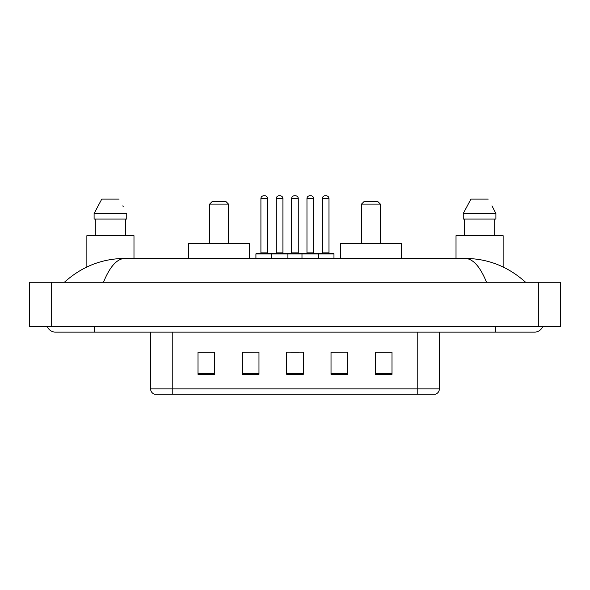 <?xml version="1.0" encoding="UTF-8"?>
<svg xmlns="http://www.w3.org/2000/svg" width="590" height="590" viewBox="0 0 590 590"><rect width="100%" height="100%" fill="white"/><g stroke="black" fill="none" stroke-linecap="round" stroke-linejoin="round"><path stroke-width="0.89" d="M47.333 326.594A8.872 8.872 0 0 0 55.548 332.133A8.872 8.872 0 0 1 47.333 326.594A8.872 8.872 0 0 0 55.548 332.133L534.452 332.133A8.872 8.872 0 0 0 542.667 326.594A8.872 8.872 0 0 1 534.452 332.133A8.872 8.872 0 0 0 542.667 326.594A8.872 8.872 0 0 1 534.452 332.133M486.514 282.249C480.157 266.599 473.01 258.656 465.09 258.42L124.91 258.42C116.99 258.656 109.843 266.599 103.486 282.249M51.669 282.249L560.5 282.249L560.5 326.594L29.5 326.594L29.5 282.249L51.669 282.249L51.669 326.594M465.09 258.42C487.967 258.597 508.138 266.54 525.579 282.249L523.691 280.538M66.309 280.538L64.421 282.249C81.781 266.577 101.945 258.627 124.91 258.42M417.219 394.216L417.219 388.899L439.388 388.899C439.233 391.553 437.905 393.324 435.398 394.216L154.602 394.216A5.546 5.546 0 0 1 150.612 388.899L150.612 332.133M391.996 374.318L391.996 352.149L375.373 352.149L375.373 374.318L391.996 374.318M347.658 374.318L347.658 352.149L331.027 352.149L331.027 374.318L347.658 374.318M214.627 374.318L214.627 352.149L198.004 352.149L198.004 374.318L214.627 374.318M258.973 374.318L258.973 352.149L242.343 352.149L242.343 374.318L258.973 374.318M303.312 374.318L303.312 352.149L286.688 352.149L286.688 374.318L303.312 374.318M375.373 352.26L390.89 352.26M258.973 352.149L242.343 352.26L258.973 352.149M199.11 352.26L214.627 352.26M347.658 352.149L331.027 352.26L347.658 352.149M290.789 352.26L299.101 352.26M133.982 258.42L133.982 235.69L86.87 235.69L86.87 266.99M125.545 219.067L125.545 235.69L125.545 219.067M94.098 213.521L101.768 199.11L94.098 213.521L94.098 219.067L126.754 219.067L126.754 213.521L94.098 213.521M123.251 206.677L122.809 205.844M95.307 219.067L95.307 235.69M119.077 199.11L101.768 199.11M209.642 204.096L228.485 204.096L225.712 201.33L212.415 201.33L209.642 204.096L209.642 243.449M228.485 204.096L228.485 243.449M249.548 258.42L249.548 243.449L188.579 243.449L188.579 258.42M361.515 204.096L380.358 204.096L377.585 201.33L364.288 201.33L361.515 204.096L361.515 243.449M380.358 204.096L380.358 243.449M401.421 258.42L401.421 243.449L340.452 243.449L340.452 258.42M503.13 266.99L503.13 235.69L456.018 235.69L456.018 258.42M492.399 206.677L495.902 213.521L463.246 213.521L470.923 199.11L463.246 213.521L463.246 219.067L495.902 219.067L495.902 213.521L495.902 219.067M495.902 213.521L491.964 205.844M464.455 219.067L464.455 235.69M494.693 235.69L494.693 219.067M488.232 199.11L470.923 199.11M317.892 253.427L333.409 253.427A0.553 0.553 0 0 1 333.969 253.98L271.275 253.98A0.553 0.553 0 0 1 271.828 253.427L287.352 253.427A0.553 0.553 0 0 1 287.905 253.98L287.905 258.42M282.92 252.874A0.553 0.553 0 0 0 283.473 253.427L275.714 253.427A0.553 0.553 0 0 0 276.268 252.874L282.92 252.874L282.92 198.557A2.773 2.773 0 0 0 280.147 195.784L279.033 195.784L280.147 195.784M282.92 198.557L276.268 198.557A2.773 2.773 0 0 1 279.033 195.784M276.268 198.557L276.268 252.874M271.997 253.427L256.48 253.427A0.553 0.553 0 0 0 255.92 253.98L271.275 253.98L271.275 258.42M301.984 258.42L301.984 253.98A0.553 0.553 0 0 1 302.537 253.427L318.062 253.427A0.553 0.553 0 0 1 318.615 253.98L318.615 258.42M313.622 252.874A0.553 0.553 0 0 0 314.175 253.427L306.417 253.427A0.553 0.553 0 0 0 306.97 252.874L313.622 252.874L313.622 198.557A2.773 2.773 0 0 0 310.849 195.784L309.743 195.784L310.849 195.784M313.622 198.557L306.97 198.557A2.773 2.773 0 0 1 309.743 195.784M306.97 198.557L306.97 252.874M260.913 198.557A2.773 2.773 0 0 1 263.686 195.784L264.792 195.784A2.773 2.773 0 0 1 267.565 198.557L260.913 198.557L260.913 252.874A0.553 0.553 0 0 1 260.36 253.427M267.565 198.557L267.565 252.874A0.553 0.553 0 0 0 268.118 253.427M255.92 253.98L255.92 258.42M302.707 253.427L287.183 253.427M291.622 198.557A2.773 2.773 0 0 1 294.388 195.784L295.502 195.784A2.773 2.773 0 0 1 298.267 198.557L291.622 198.557L291.622 252.874A0.553 0.553 0 0 1 291.062 253.427M298.267 198.557L298.267 252.874A0.553 0.553 0 0 0 298.828 253.427M322.324 198.557A2.773 2.773 0 0 1 325.097 195.784L326.204 195.784A2.773 2.773 0 0 1 328.977 198.557L322.324 198.557L322.324 252.874A0.553 0.553 0 0 1 321.771 253.427M328.977 198.557L328.977 252.874A0.553 0.553 0 0 0 329.53 253.427M333.969 253.98L333.969 258.42M495.652 326.594L495.652 332.133M94.348 326.594L94.348 332.133M538.331 282.249L538.331 326.594M150.612 388.899L172.782 388.899L172.782 394.216M172.782 332.133L172.782 388.899L417.219 388.899L417.219 332.133M303.312 373.544L286.688 373.544M258.973 373.544L242.343 373.544M214.627 373.544L198.004 373.544M347.658 373.544L331.027 373.544M391.996 373.544L375.373 373.544M260.913 252.874L267.565 252.874M291.622 252.874L298.267 252.874M322.324 252.874L328.977 252.874M439.388 388.899L439.388 332.133"/></g></svg>
